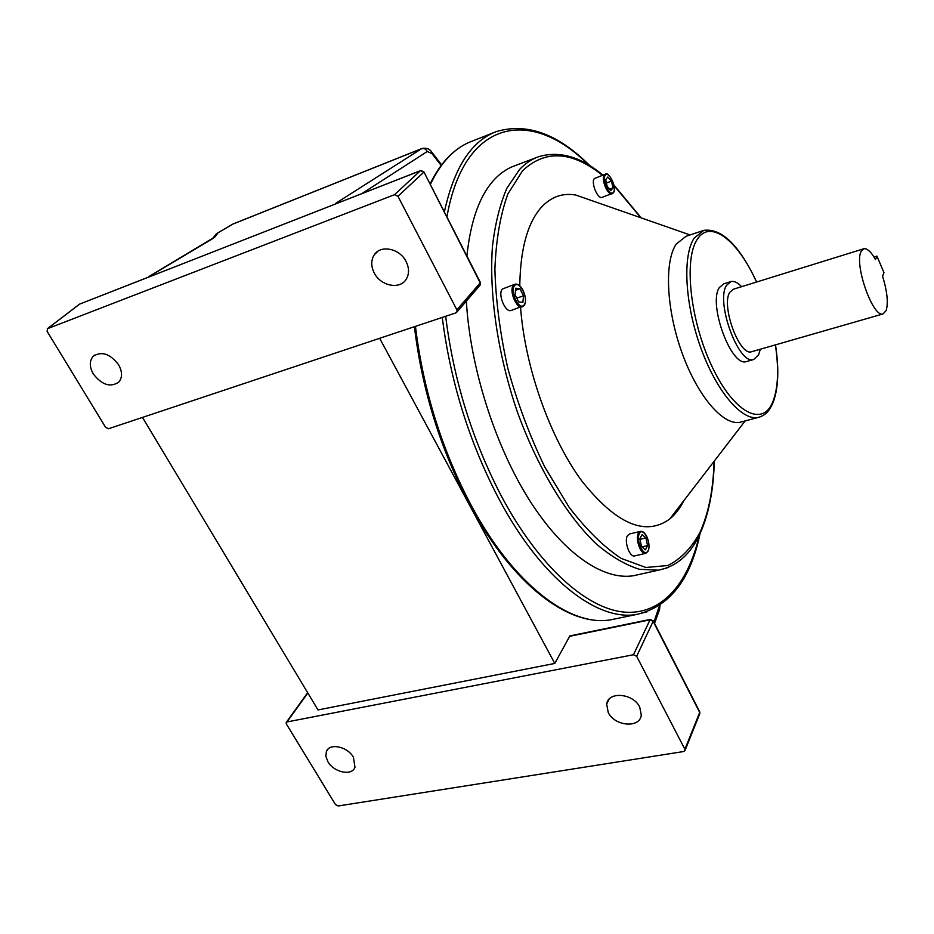<?xml version="1.0" encoding="UTF-8"?>
<svg xmlns="http://www.w3.org/2000/svg" width="934" height="934" viewBox="0 0 934 934"><rect width="100%" height="100%" fill="white"/><g stroke="black" fill="none" stroke-linecap="round" stroke-linejoin="round"><path stroke-width="1.4" d="M406.103 261.532C409.232 267.941 409.326 273.744 406.383 278.962C400.301 289.937 380.722 286.201 374.242 272.973C370.903 266.225 370.926 260.166 374.3 254.784C380.687 244.498 399.81 248.479 406.103 261.532M118.618 364.785C122.412 371.744 122.494 377.488 118.863 382.029C110.469 387.738 101.934 385.03 93.272 373.892C89.337 366.758 89.314 360.898 93.202 356.309C101.654 350.904 110.119 353.729 118.618 364.785M608.256 712.56C614.817 726.418 640.187 728.427 641.284 715L639.697 707.038C633.205 693.18 608.034 691.102 606.668 704.154L608.256 712.56M327.916 761.735C333.882 772.488 352.083 776.247 354.978 767.223L353.437 757.264C347.53 746.5 329.422 742.717 326.398 751.496L325.873 756.353L327.916 761.735M212.263 238.929L216.279 233.839L218.007 232.87L215.17 236.757L211.539 239.373M394.522 194.692L47.517 328.675L47.12 331.36L105.612 427.352L108.461 428.764L455.909 312.878L456.983 311.968L456.889 309.843L397.966 196.28L394.522 194.692L420.37 170.759L79.624 304.11L47.517 328.675M379.671 338.306L554.796 663.432L317.992 709.933L142.493 417.405M554.796 663.432L569.857 635.926L650.496 619.382M633.462 654.734L286.995 721.947L286.178 722.542L286.376 723.978L335.493 804.594L338.166 805.984L683.746 751.52L685.112 750.247L684.902 749.29L636.649 656.298L633.462 654.734L650.041 619.826L569.296 636.381M148.88 276.592L215.17 236.757M335.773 203.857L420.569 170.618L423.709 172.276L397.966 196.28M605.244 174.249L594.421 178.522C590.638 182.293 597.62 199.409 602.091 197.366L602.196 197.331M514.774 284.31L502.34 289.026C497.518 293.941 505.236 312.843 511.085 310.497L511.295 310.427M640.292 531.423L629.551 533.968L627.403 535.766C623.97 541.335 629.586 557.318 634.49 555.928L634.758 555.858M466.907 256.079C470.619 220.167 480.064 194.342 495.23 178.639C501.184 172.533 507.711 168.237 514.797 165.762L536.618 157.472M741.853 421.806L740.218 422.238C723.511 426.067 697.815 396.635 682.112 353.087C666.304 309.621 664.156 261.637 676.228 244.089L686.046 236.279L702.648 230.745M519.771 285.886C520.331 249.588 527.336 223.6 540.786 207.932C550.651 196.992 562.303 192.696 575.753 195.031L591.549 200.553M730.4 281.741L723.722 283.831L719.332 287.567C707.89 303.819 731.31 367.517 746.394 361.575L746.99 361.411M741.608 286.691C737.662 282.547 734.089 280.854 730.913 281.578L726.57 285.302C715.246 301.554 738.689 365.416 753.645 359.508L758.56 355.037L760.334 349.211M863.553 248.841L733.307 289.26L729.781 292.307C720.791 305.465 739.541 356.461 751.543 351.744L752.01 351.616M875.52 259.57C871.095 251.841 867.231 248.234 863.903 248.736L861.043 251.655C854.05 264.649 873.021 318.144 883.05 313.929L886.179 310.508C888.397 302.779 887.195 291.338 882.572 276.16L883.961 272.623L876.944 256.091L875.52 259.57M683.886 500.589C679.999 508.341 675.27 514.482 669.725 519.012C645.452 536.735 616.125 524.021 581.719 480.87C549.986 437.766 524.955 367.202 520.565 307.391M638.622 574.585L633.439 575.729C603.329 580.679 563.12 553.593 528.913 499.316C494.798 445.039 470.152 367.097 466.346 301.122M639.848 538.825L641.53 546.495L645.417 549.857L647.589 545.584L645.908 537.972L642.043 534.575L639.848 538.825M519.958 288.769L515.731 288.209L515.066 294.794L518.65 301.904L522.877 302.394L523.519 295.844L519.958 288.769L515.521 290.252M612.996 187.921L611.466 181.161L607.824 177.005L605.676 179.62L607.205 186.438L610.871 190.583L612.996 187.921L609.598 189.147M639.965 539.362L645.908 537.972M641.985 546.88L647.589 545.584M516.736 298.086L523.519 295.844M606.435 182.982L611.466 181.161M874.002 256.99L876.944 256.091M307.835 693.005L286.995 721.947M456.889 309.843L480.216 282.885L423.884 171.856M335.726 203.343L421.584 148.716L232.636 224.183L216.641 233.582L212.31 238.906M211.201 239.571L149.767 276.16M441.315 165.633L431.952 153.596L427.282 151.495L361.983 193.548M653.905 622.137L659.521 605.524M684.902 749.29L699.694 712.455L653.146 621.332L636.649 656.298M213.559 238.088L216.641 233.582M427.282 151.495C425.869 148.996 423.966 148.062 421.584 148.716L422.145 148.424C426.64 147.607 429.92 148.95 431.998 152.452L431.636 151.997M217.377 233.15L233.278 223.88L422.028 148.471M659.112 607.882L659.147 610.661M431.952 153.596L431.998 152.452L441.63 164.839M650.041 619.826L653.146 621.332L650.566 619.37L650.041 619.826M653.088 620.538L699.764 711.918L699.613 714.078M699.589 711.58L699.893 713.389L685.112 750.247M80.207 303.877L147.082 277.667M456.983 311.968L480.298 284.952L480.415 282.535L479.737 285.606M421.129 170.607L423.943 171.973L480.333 282.36M494.39 132.371L472.184 141.127C455.162 147.339 441.198 161.78 430.329 184.477M415.443 326.375C423.184 389.91 441.759 449.558 471.168 505.294C513.723 584.976 570.195 626.924 610.509 619.872L617.14 618.495M588.654 165.014C532.088 107.842 464.256 117.532 446.931 216.98M445.658 316.299C453.632 380.091 472.242 440.089 501.476 496.304C538.813 566.413 586.318 608.478 623.889 612.085C661.552 615.401 688.335 583.808 699.391 534.948M647.005 611.84L636.404 614.49C596.884 621.379 541.031 578.776 498.511 498.161C469.125 441.77 450.386 381.516 442.272 317.42M444.362 211.96C454.099 167.49 471.53 140.66 496.666 131.472C527.22 122.599 558.345 134.052 590.019 165.843M602.418 175.288C571.923 150.934 545.316 149.417 522.561 170.747L507.863 194.015C500.367 214.622 496.047 239.676 494.892 269.19C495.767 300.666 500.099 333.788 507.886 368.568C517.553 403.266 529.8 435.991 544.65 466.755L568.993 507.08C586.4 529.788 603.819 546.915 621.262 558.45L645.919 567.487L667.81 565.514C680.746 559.104 691.44 548.095 699.905 532.508C708.579 513.373 713.307 489.661 714.055 461.361M640.876 217.774L614.023 185.621M667.145 567.872L658.552 570.172L639.381 569.285C625.605 565 611.303 556.606 596.464 544.113C566.704 515.848 537.587 467.852 517.202 411.462C497.775 354.5 488.961 294.175 492.452 246.389C495.148 223.646 499.97 204.242 506.893 188.178L519.631 169.416C525.433 163.333 531.808 159.084 538.755 156.667C559.443 150.596 580.831 156.737 602.909 175.102M756.54 282.056C738 240.412 710.109 218.474 697.196 239.501C683.63 259.36 690.249 320.747 711.93 366.326C733.412 412.209 761.899 427.293 772.406 402.811C778.115 389.186 779.108 369.876 775.372 344.891M761.56 416.354L758.303 417.44C741.911 421.187 716.46 391.463 700.71 347.623C684.867 303.865 682.415 255.659 694.16 238.135L703.757 230.371C721.62 227.966 739.261 245.187 756.68 282.01M604.426 174.868L605.349 174.214C607.999 170.467 617.666 187.477 613.381 192.813L612.109 193.793C607.684 195.825 600.702 178.627 604.426 174.868M613.369 192.287C617.211 188.108 608.84 170.373 605.314 175.265C601.379 179.398 609.914 197.354 613.369 192.287M513.478 285.279L514.973 284.251C522.013 282.36 528.411 300.211 524.149 305.441L522.234 306.842C516.432 309.177 508.703 290.194 513.478 285.279M524.114 304.858C529.158 299.254 519.176 279.359 514.482 285.746C509.31 291.291 519.514 311.477 524.114 304.858M638.436 533.162L640.549 531.364C646.526 530.43 651.01 545.409 648.103 551.142L645.534 553.407C640.677 554.784 635.05 538.743 638.436 533.162M648.044 550.78C651.99 543.822 643.024 525.947 639.405 533.629C635.354 540.576 644.507 558.66 648.044 550.78M645.931 553.302L634.49 555.928M523.799 305.745L511.085 310.497M613.066 193.105L602.091 197.366M233.138 223.938L231.936 224.51M327.986 749.138L326.398 751.496M608.968 699.321L606.668 704.154M94.638 355.13L93.202 356.309M377.943 251.223L374.3 254.784M654.524 623.352L659.532 609.622L660.011 605.197M79.25 304.344L47.295 328.791M286.388 722.251L307.66 692.713M469.849 505.049C440.533 449.464 422.051 390.027 414.416 326.713M430.084 183.998C440.019 163.555 452.803 149.779 468.413 142.68M700.056 533.524C690.553 579.967 669.328 606.96 636.404 614.49L610.509 619.872C568.444 626.889 512.439 584.392 469.965 505.259M700.582 531.014L700.068 533.501M633.439 575.729L658.552 570.172C676.905 566.401 690.74 554.177 700.068 533.524C708.871 513.933 713.611 489.778 714.288 461.057M641.249 217.902L613.895 184.99M740.218 422.238L758.303 417.44C763.347 416.074 767.293 413.073 770.118 408.438L772.57 403.815C778.349 389.688 779.318 370.039 775.5 344.856M690.051 234.936L575.753 195.031M751.543 351.744L883.05 313.929M746.394 361.575L753.645 359.508M745.157 420.93L669.725 519.012"/></g></svg>
